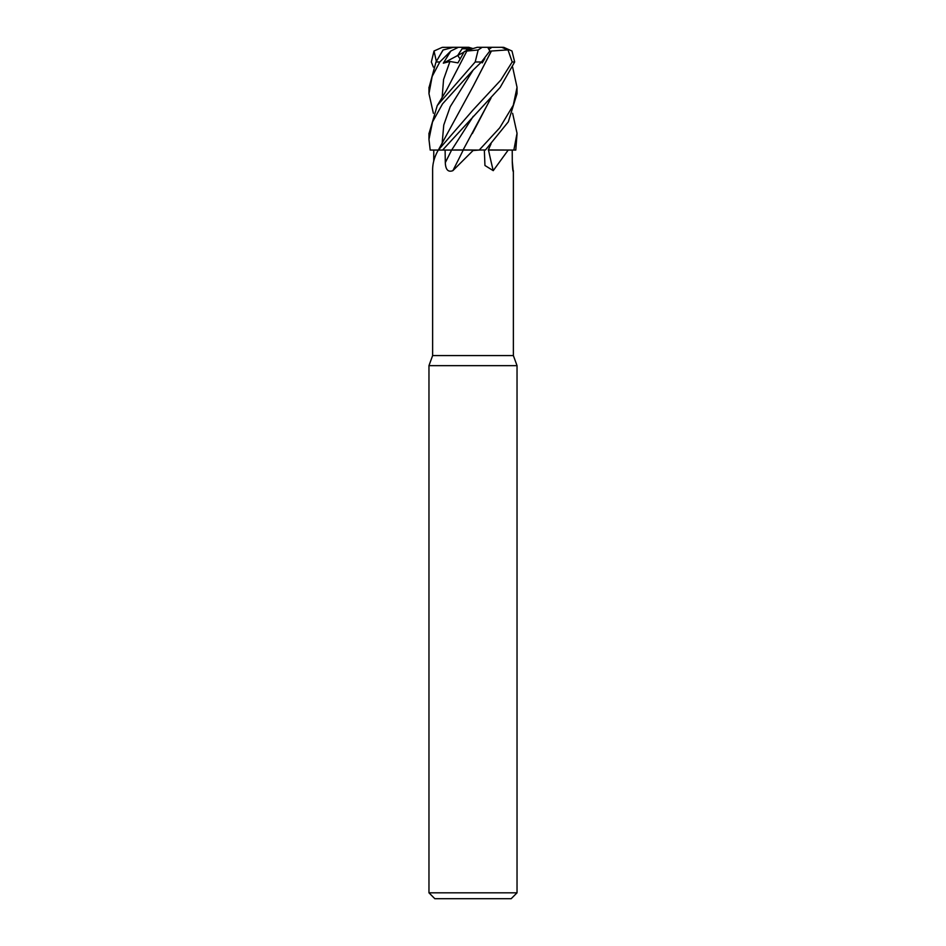 <?xml version="1.0" encoding="UTF-8"?>
<svg xmlns="http://www.w3.org/2000/svg" width="946" height="946" viewBox="0 0 946 946"><rect width="100%" height="100%" fill="white"/><g stroke="black" fill="none" stroke-linecap="round" stroke-linejoin="round"><path stroke-width="1.42" d="M512.626 67.107L517.036 87.292L513.288 105.231L499.725 127.816L479.208 150.059L463.114 149.941L479.102 150.059L473 150.52M491.045 143.875L488.302 149.941L513.985 150.059L488.337 150.059L515.795 150.059L517.036 133.717M466.946 51.037L478.156 49.984L475.199 61.975L481.49 61.975L473 70.217L442.515 103.894L432.511 121.975L428.964 139.393L430.205 150.059L438.305 150.059C434.38 156.859 432.488 163.717 432.629 170.658L432.629 355.566L513.371 355.566L517.036 365.653L517.036 892.823L428.964 892.823L434.829 898.7L511.171 898.7L517.036 892.823M512.271 161.116L513.217 171.581M512.815 169.925A744.691 711.711 29.4 0 0 513.371 170.658C513.016 172.42 512.649 169.748 512.283 162.629L512.224 150.059M508.215 150.059L493.244 170.658L484.943 165.491L484.34 150.059M432.629 355.566L428.964 365.653L517.036 365.653M433.729 161.116L433.776 150.059M438.305 150.059L442.61 150.059L500.138 87.458L514.671 61.975L511.975 51.001L503.804 47.371L501.735 47.3L508.026 49.984M491.033 98.006L463.055 150.059L473.52 150.059L452.874 170.658C448.156 172.42 445.625 169.748 445.294 162.629L445.117 150.059M463.114 150.059L463.233 150.059A744.691 262.775 -74.1 0 1 452.874 170.658M442.61 150.059L463.292 150.059M488.514 150.059A744.691 448.936 -71.2 0 0 493.244 170.658M479.208 150.059L485.511 149.941M463.233 149.941L454.411 149.953M472.291 48.766L466.236 50.28L468.577 48.766L472.291 48.766M458.361 47.3L463.126 47.3L457.71 55.471L460.087 58.959L457.71 55.471L462.062 48.766L468.577 48.766M466.886 51.084L464.32 51.522L457.947 62.885L449.953 61.466L443.319 63.181L463.966 52.136M464.32 51.522L473 48.577L468.743 47.3L458.372 47.3L450.852 51.001L443.319 63.169M433.374 67.107L431.329 61.975L434.025 51.001L442.196 47.371L454.115 47.3M463.091 47.347L464.155 48.766M475.199 61.975L437.265 105.55L428.964 133.717M512.626 113.284L517.036 133.28L513.855 150.059M508.037 49.984L512.188 61.975L500.741 80.15L473 110.02L438.353 150.059L473.095 86.358M458.372 47.3L453.441 47.3L443.13 49.984L436.011 61.975L428.964 87.812M434.025 51.001L436.354 61.384M491.222 51.037L508.877 49.819M491.388 51.108L473.213 86.145L491.317 51.072L489.732 51.285M481.49 61.975L489.827 51.001L487.734 47.3L482.176 47.3L478.156 49.984M481.384 62.081L482.247 62.885L484.837 58.522M490.856 144.088L488.384 149.941M485.404 150.059L508.309 121.845L517.036 93.666L517.036 87.292M490.856 98.183L472.35 133.587M433.374 113.284L428.964 93.666L432.168 76.413L439.819 61.975L450.852 51.001M466.839 51.108L446.488 90.225L437.277 105.55M489.839 48.743L491.885 47.3L501.735 47.3M487.639 47.3L491.885 47.3M473 48.577L477.257 47.3L482.176 47.3M444.265 47.3L442.196 47.371M481.62 61.845L482.247 62.885M451.609 150.059A743.627 262.397 -74.1 0 1 445.294 162.629M473.26 116.287L451.668 150.059M512.188 61.975L514.671 61.975M473.225 69.98L450.213 106.697L443.757 125.061L442.137 143.414M449.953 61.466L443.568 79.511L442.137 97.556M436.011 61.975L439.819 61.975M513.371 170.694L513.371 355.566M428.964 365.653L428.964 892.823M443.012 49.984L438.164 58.321M503.804 47.371L502.361 47.3M428.964 139.393L428.964 133.28M428.964 93.666L428.964 87.292"/></g></svg>
